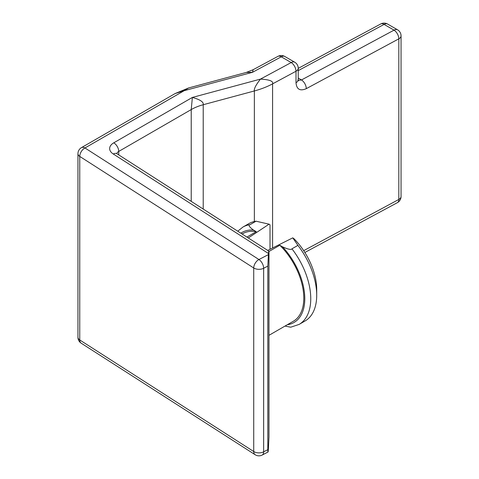 <?xml version="1.0" encoding="UTF-8"?>
<svg xmlns="http://www.w3.org/2000/svg" width="479" height="479" viewBox="0 0 479 479"><rect width="100%" height="100%" fill="white"/><g stroke="black" fill="none" stroke-linecap="round" stroke-linejoin="round"><path stroke-width="0.72" d="M268.342 449.667C268.048 452.9 267.875 452.9 267.827 449.661C267.875 452.9 268.048 452.9 268.342 449.667L268.97 437.058L268.97 253.505C268.917 250.266 268.743 250.266 268.45 253.499L113.254 153.987A7.023 4.263 122.7 0 1 117.05 153.807L116.547 153.561M304.86 252.469L397.36 202.671A7.023 3.91 -118.3 0 0 398.821 199.45L303.692 250.667M267.827 266.108L263.648 268.276A7.023 4.054 180 0 1 253.726 267.977A7.023 4.263 -57.3 0 1 258.947 259.528A7.023 3.838 62.5 0 1 263.648 268.276L263.648 451.829A7.023 3.838 62.5 0 1 262.187 455.05A7.023 7.023 0 0 1 255.157 454.733A7.023 4.263 -57.3 0 1 253.726 451.529A7.023 4.054 0 0 0 263.648 451.829L267.827 449.661L267.827 266.108L268.45 253.499C268.743 250.266 268.917 250.266 268.97 253.505M298.279 80.406L301.489 79.957A7.023 3.91 61.7 0 1 306.285 88.663C300.034 91.339 296.609 89.363 295.998 82.723A7.023 4.054 -0 0 0 298.231 79.759L298.231 68.287A7.023 4.054 180 0 1 295.998 71.251A7.023 3.91 -118.3 0 0 291.208 62.551A7.023 4.054 -60 0 1 294.723 62.204L284.777 56.462A7.023 4.054 120 0 0 281.269 56.809L252.511 72.293L246.344 72.413L188.588 87.962L175.116 93.555L81.46 147.628A7.023 4.054 60 0 1 84.969 147.975A7.023 4.263 122.7 0 0 79.753 156.423A7.023 4.054 180 0 1 77.945 153.711L77.945 337.264A7.023 4.054 0 0 0 79.753 339.976A7.023 4.263 122.7 0 0 81.179 343.18L255.157 454.733M175.116 93.555L184.199 90.681L84.969 147.975L258.947 259.528L268.342 254.642M188.588 87.962L184.199 90.681L252.511 72.293L253.14 69.712L246.344 72.413M401.055 196.486L401.055 35.877A7.023 4.054 180 0 1 398.821 38.841L398.821 199.45A7.023 4.054 0 0 0 401.055 196.486A7.023 7.023 0 0 1 397.36 202.671M298.231 70.623L384.086 24.399L394.031 30.141A7.023 4.054 -60 0 1 397.54 29.794L387.601 24.052A7.023 4.054 120 0 0 384.086 24.399A7.023 3.91 -118.3 0 0 380.757 23.95A7.023 7.023 0 0 1 387.601 24.052M242.129 234.009L242.739 233.656A50.582 29.201 60 0 1 256.277 231.668L246.907 237.075M291.945 248.823A56.199 32.446 60 0 1 299.112 324.415L305.069 320.972A56.199 32.446 -120 0 0 316.709 295.244A56.199 32.446 -120 0 0 297.908 245.38L291.945 248.823C291.304 250.02 288.166 249.355 282.532 246.829L279.784 245.242A50.582 29.201 60 0 1 293.322 321.265L268.97 335.324M279.784 245.242L268.911 251.523M256.277 231.668L253.529 230.088C249.152 226.83 248.002 225.022 250.074 224.651L256.037 221.208A56.199 32.446 -120 0 0 248.87 223.627L242.913 227.07A56.199 32.446 60 0 1 250.074 224.651M299.112 324.415L290.717 327.205L284.993 326.073M316.709 295.244L316.709 289.508A49.175 28.393 -120 0 0 293.861 238.596L292.765 237.859L267.725 250.427M297.908 245.38L292.765 237.859M270.018 249.278L270.018 224.831L269.066 224.178L256.037 221.208M269.066 224.178L248.296 237.967M272.581 247.99L272.581 83.861C273.563 81.191 269.521 79.604 260.468 79.101L291.208 62.551L281.269 56.809A7.023 3.91 -118.3 0 0 277.94 56.36L253.14 69.712M254.361 221.508L254.361 90.956C253.87 88.86 255.906 84.909 260.468 79.101L192.384 97.429C200.246 99.644 203.85 102.081 203.216 104.727L203.216 209.06M113.254 153.987A14.053 8.113 0 0 1 113.763 142.826L192.384 97.429L191.223 109.577L191.223 201.372M253.726 451.529L79.753 339.976L79.753 156.423L253.726 267.977L253.726 451.529M306.285 88.663L398.821 38.841A7.023 3.91 -118.3 0 0 394.031 30.141L301.489 79.957L298.231 78.077M298.231 79.759L298.363 80.771L297.734 80.167M118.732 154.891L118.732 151.43L191.223 109.577A42.152 24.333 180 0 1 203.216 104.727L254.361 90.956A70.251 40.559 -0 0 0 272.581 83.861L295.998 71.251L295.998 82.723M113.763 142.826A7.023 4.054 60 0 1 118.732 151.43A7.023 4.054 0 0 0 116.774 153.615M282.532 246.829A51.983 30.015 60 0 1 304.692 295.513A51.983 30.015 60 0 1 287.316 324.732M240.847 233.189A51.983 30.015 60 0 1 253.529 230.088M267.989 452.038L262.187 455.05M81.46 147.628A7.023 7.023 0 0 0 77.945 153.711M77.945 337.264A7.023 7.023 0 0 0 81.179 343.18M401.055 35.877A7.023 7.023 0 0 0 397.54 29.794M242.913 227.07L237.752 231.207M268.827 251.128L117.05 153.807M298.231 68.377L380.757 23.95M298.231 68.287A7.023 7.023 0 0 0 294.723 62.204M284.777 56.462A7.023 7.023 0 0 0 277.94 56.36"/></g></svg>
